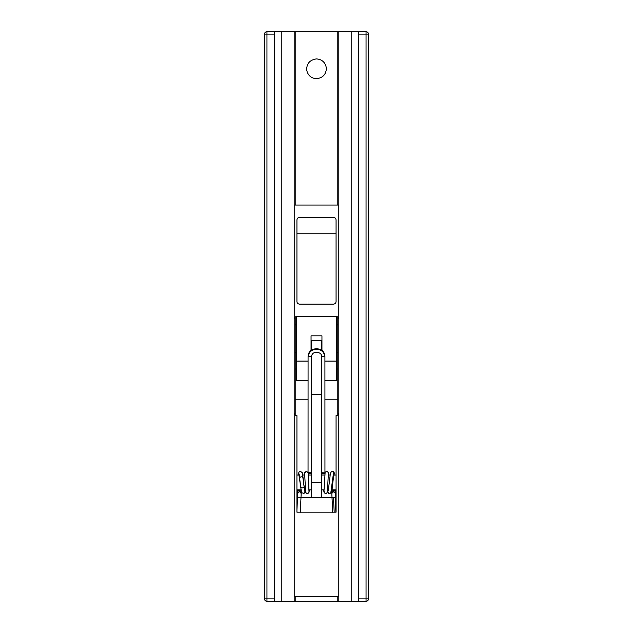 <?xml version="1.0" encoding="UTF-8"?>
<svg xmlns="http://www.w3.org/2000/svg" width="633" height="633" viewBox="0 0 633 633"><rect width="100%" height="100%" fill="white"/><g stroke="black" fill="none" stroke-linecap="round" stroke-linejoin="round"><path stroke-width="0.95" d="M324.919 361.087L336.313 361.087L336.313 380.409L336.313 316.5L296.687 316.5L296.687 380.409L296.687 361.087L308.081 361.087M295.2 324.919L296.687 324.919L296.687 352.17L295.2 352.17M321.952 350.508L321.952 335.822L311.048 335.822L311.048 350.5M332.697 512.263L332.001 497.396L333.488 497.332L334.177 512.192L336.155 512.097M298.823 512.192L296.845 512.097M333.915 474.172L334.335 473.041L333.852 471.87L332.602 471.308L333.662 471.688L334.319 473.223L333.923 474.164M331.629 471.625L332.602 471.308M324.143 491.089L324.064 492.498C325.512 494.08 326.62 493.867 327.403 491.865L328.377 473.223L328.986 475.027M328.385 473.144L327.403 491.865M323.938 491.865L325.133 472.25L326.683 471.308L327.712 471.696L328.377 473.223M323.938 491.786L325.053 473.658M308.896 492.593C307.646 494.009 306.562 493.89 305.644 492.237L305.652 492.268C306.839 493.993 307.954 493.993 309.015 492.268L308.089 473.049M305.62 491.627L304.623 473.041L306.704 471.348L308.089 472.954L309.054 491.778M299.164 474.275L298.649 473.049L299.164 471.814L300.572 471.324M305.604 491.96L304.623 473.041L304.014 475.027L304.789 472.163L306.704 471.348M299.702 477.749L299.694 477.654C300.825 476.546 301.949 476.546 303.072 477.67L303.579 482.678L302.194 472.614L300.398 471.308M321.192 596.397L316.278 596.397M296.932 497.316L297.534 497.316M300.999 497.316L332.001 497.316M335.466 497.316L336.068 497.316M336.068 415.565C337.698 415.541 338.608 414.726 338.79 413.104C338.608 414.726 337.698 415.541 336.068 415.565L336.068 512.176L296.932 512.176L296.932 415.565C295.302 415.541 294.392 414.726 294.21 413.104C294.392 414.726 295.302 415.541 296.932 415.565M333.591 304.117L299.409 304.117C297.914 303.959 297.091 303.136 296.932 301.64L296.932 219.896C297.091 218.409 297.914 217.578 299.409 217.42L333.591 217.42C335.086 217.578 335.909 218.409 336.068 219.896L336.068 301.64C335.909 303.136 335.086 303.959 333.591 304.117M294.21 318.977C294.369 317.481 295.192 316.658 296.687 316.5M336.313 316.5C337.808 316.658 338.631 317.481 338.79 318.977M338.79 596.397L294.21 596.397M338.79 205.037L294.21 205.037M366.04 315.503L366.04 316.5M368.517 327.119L368.517 316.595M264.483 317.22L264.483 316.405M306.665 69.97C306.641 63.482 309.925 59.787 316.5 58.893C322.157 59.399 325.457 62.501 326.391 68.198C326.09 74.441 322.79 77.946 316.5 78.714C311.127 78.31 307.852 75.398 306.665 69.97C307.852 75.398 311.127 78.31 316.5 78.714M316.5 58.893C322.157 59.399 325.457 62.501 326.391 68.198M281.82 31.65L281.82 601.35L266.96 601.35C265.464 601.192 264.641 600.369 264.483 598.873L264.483 34.127C264.641 32.631 265.464 31.808 266.96 31.65L337.8 31.65L337.8 205.037M366.04 601.35L351.18 601.35L351.18 31.65L366.04 31.65C367.536 31.808 368.359 32.631 368.517 34.127L368.517 598.873C368.359 600.369 367.536 601.192 366.04 601.35L366.04 598.873L368.517 598.873M358.61 31.65L358.61 601.35M274.39 601.35L274.39 31.65M296.932 233.767L336.068 233.767M337.8 399.233L324.919 399.233M308.081 399.233L295.2 399.233M281.82 601.35L351.18 601.35M337.8 31.65L338.79 31.65L338.79 601.35M338.79 31.65L351.18 31.65M337.8 316.998L337.8 415.082M337.8 596.397L337.8 601.35M295.2 31.65L295.2 205.037M295.2 316.998L295.2 415.082M295.2 596.397L295.2 601.35M294.21 31.65L294.21 601.35M333.733 475.027L336.068 475.027L336.068 489.887L332.001 489.887M321.453 350.144L321.453 340.776L311.547 340.776L311.547 350.144M321.453 356.292L321.453 394.272L311.547 394.272L311.547 497.316L311.547 482.457L321.453 482.457L321.453 497.316L321.453 394.272M311.547 356.292L311.547 394.272M333.488 497.332L335.181 497.253L335.886 512.113M335.181 497.253L335.284 493.336M331.747 492.007L333.18 490.14L333.251 491.659L335.276 493.202M333.18 490.14L335.015 491.066L335.094 492.585M333.251 491.659L331.819 493.526L331.716 491.35M335.205 491.683L335.118 489.887L335.015 491.066M324.903 472.693L324.555 473.302L321.532 473.611L321.699 475.027M324.903 356.379L321.453 356.411C322.601 352.28 312.465 349.638 311.547 356.411L308.469 356.514C308.564 346.916 324.397 346.868 324.523 356.514L324.903 356.379C324.737 346.227 308.231 346.275 308.097 356.379L308.097 356.379M324.555 473.302L324.531 472.827L321.453 472.724L321.517 473.595M311.301 475.027L311.491 473.587L308.437 473.302L308.097 472.693L311.531 472.74M301.292 491.066L301.181 493.526L299.749 491.659L297.914 492.585L297.985 491.066L297.716 493.344M299.749 491.659L299.82 490.14L297.985 491.066M297.914 492.585L297.534 497.237L297.724 493.202M301.253 492.007L299.82 490.14M300.303 512.263L300.999 497.396L297.534 497.237L296.932 510.158M308.437 473.302L308.477 472.827M331.217 491.58L334.319 473.223M333.591 475.937L332.064 489.475L330.758 493.186L333.662 471.688M303.579 482.678L305.019 491.865L305.533 490.551M305.533 490.646L304.576 493.036L303.373 493.518L305.019 491.865L304.608 490.773M298.649 473.049L300.715 487.109C301.83 488.17 302.938 488.178 304.038 487.117L304.03 487.038M300.715 487.109L299.156 474.188M300.722 487.149L300.722 487.149C302.115 495.884 301.348 491.572 303.373 493.518M303.065 477.614L302.598 474.291M264.483 598.873L266.96 598.873L266.96 601.35M266.96 31.65L266.96 598.873L274.39 598.873M358.61 598.873L366.04 598.873L366.04 34.127L358.61 34.127M368.517 34.127L366.04 34.127L366.04 31.65M274.39 34.127L264.483 34.127M337.8 352.17L336.313 352.17M337.8 369.015L336.313 369.015M296.687 369.015L295.2 369.015M296.687 380.409L308.081 380.409M336.313 380.409L324.919 380.409M336.068 510.158L335.213 491.762M308.049 473.136L308.081 356.403C309.252 352.098 310.566 349.914 312.006 349.859L316.271 348.672L321.311 350.049C322.64 350.168 323.843 352.28 324.919 356.403L324.951 473.136M331.819 493.455L332.001 497.396M323.661 489.887L323.946 492.07M311.483 473.595L311.547 472.724M309.339 489.887L309.054 492.063M300.999 497.396L301.181 493.455M297.795 491.754L297.882 489.887M298.57 475.027L298.657 473.191M329.033 475.027L328.345 472.4L326.707 471.308M330.758 493.186L328.582 493.242L327.451 491.01M333.947 474.022L333.591 475.913M328.25 490.971L330.094 475.913C330.189 473.017 331.051 471.474 332.665 471.308M304.576 490.804L303.587 482.702M336.313 324.919L337.8 324.919M330.22 475.027L328.29 475.027M324.816 475.027L321.453 475.027M328.495 489.887L327.506 489.887M324.041 489.887L321.453 489.887M296.932 475.027L299.306 475.027M302.748 475.027L304.726 475.027M308.192 475.027L311.547 475.027M296.932 489.887L301.071 489.887M304.418 489.887L305.494 489.887M308.959 489.887L311.547 489.887"/></g></svg>
